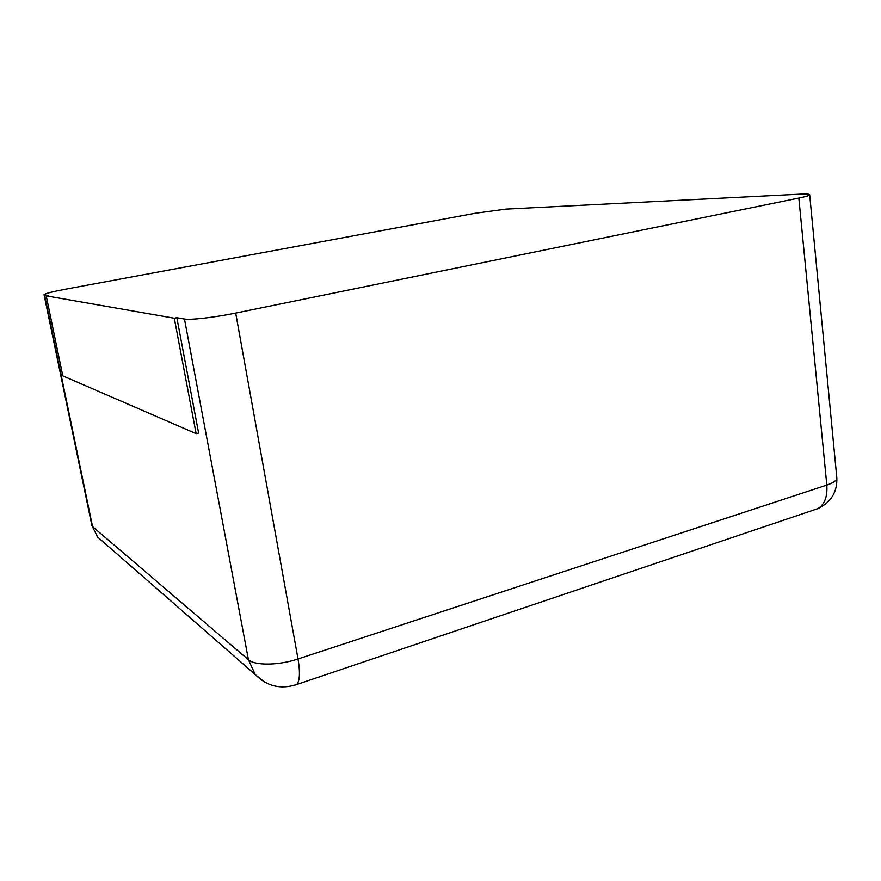 <?xml version="1.0" encoding="UTF-8"?>
<svg xmlns="http://www.w3.org/2000/svg" width="881" height="881" viewBox="0 0 881 881"><rect width="100%" height="100%" fill="white"/><g stroke="black" fill="none" stroke-linecap="round" stroke-linejoin="round"><path stroke-width="1.32" d="M809.672 194.69C809.452 194.04 806.39 193.853 800.488 194.139L505.98 209.105L474.87 213.323L65.833 289.144C52.243 291.732 44.975 293.571 44.05 294.683L48.037 295.509L46.208 295.851L62.771 375.846L196.133 433.65L198.621 433.045L176.839 317.7L184.47 319.01C190.164 320.199 215.063 317.347 235.69 313.074L798.836 198.06L826.807 485.101C833.569 482.799 836.906 480.365 836.818 477.788L809.672 194.69C809.584 195.461 805.972 196.584 798.836 198.06M46.208 295.851L174.295 318.217L176.839 317.7M174.295 318.217L196.133 433.65M44.535 294.915L92.538 526.585L248.442 659.748L255.226 674.538L264.663 682.158M184.47 319.01L248.442 659.748C254.774 665.761 278.87 665.474 298.02 658.977C300.267 672.467 299.826 680.991 296.688 684.526L294.034 685.418M44.05 294.683L91.91 525.616L97.538 536.958L102.945 541.672M235.69 313.074L298.02 658.977L826.807 485.101C827.6 496.466 824.693 504.273 818.097 508.535L813.053 510.231M91.91 525.616L97.538 536.958L255.226 674.538C266.855 686.354 280.676 689.68 296.688 684.526L818.097 508.535C831.146 502.137 837.379 491.884 836.818 477.788"/></g></svg>
